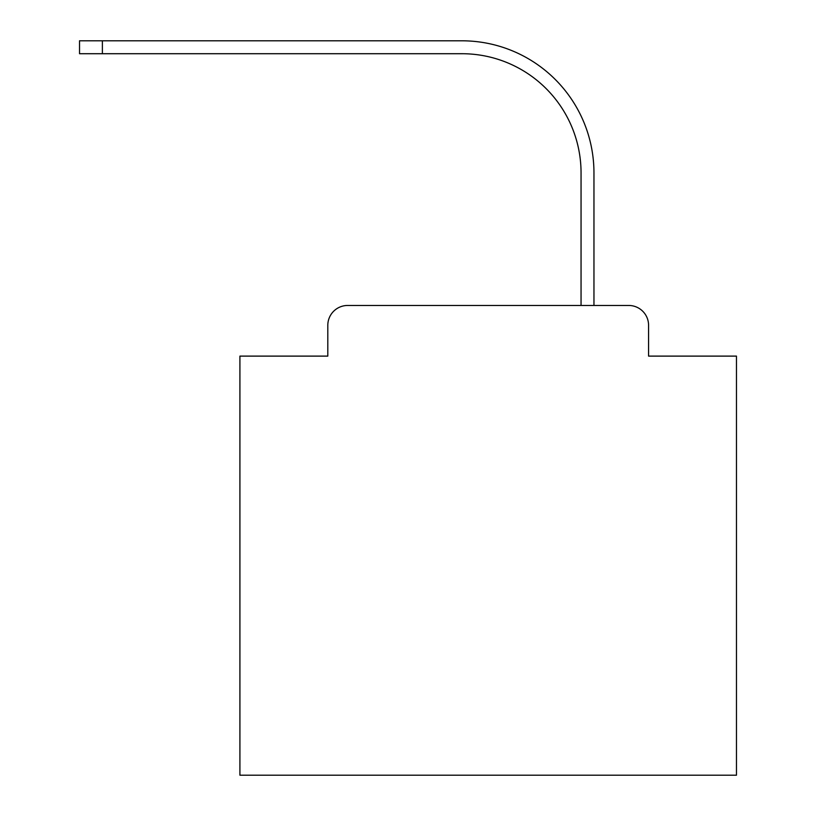 <?xml version="1.0" encoding="UTF-8"?>
<svg xmlns="http://www.w3.org/2000/svg" width="816" height="816" viewBox="0 0 816 816"><rect width="100%" height="100%" fill="white"/><g stroke="black" fill="none" stroke-linecap="round" stroke-linejoin="round"><path stroke-width="1.22" d="M327.808 325.329L327.808 356.113L327.808 325.329A19.859 19.859 0 0 1 347.667 305.459L581.053 305.459L581.053 172.88A119.177 119.177 0 0 0 461.876 53.713A119.177 119.177 0 0 1 581.053 172.88A119.177 119.177 0 0 0 461.876 53.713A119.177 119.177 0 0 1 581.053 172.88A119.177 119.177 0 0 0 461.876 53.713A119.177 119.177 0 0 1 581.053 172.88A119.177 119.177 0 0 0 461.876 53.713A119.177 119.177 0 0 1 581.053 172.88A119.177 119.177 0 0 0 461.876 53.713A119.177 119.177 0 0 1 581.053 172.88A119.177 119.177 0 0 0 461.876 53.713A119.177 119.177 0 0 1 581.053 172.88A119.177 119.177 0 0 0 461.876 53.713A119.177 119.177 0 0 1 581.053 172.88A119.177 119.177 0 0 0 461.876 53.713A119.177 119.177 0 0 1 581.053 172.88A119.177 119.177 0 0 0 461.876 53.713A119.177 119.177 0 0 1 581.053 172.88A119.177 119.177 0 0 0 461.876 53.713A119.177 119.177 0 0 1 581.053 172.88A119.177 119.177 0 0 0 461.876 53.713A119.177 119.177 0 0 1 581.053 172.88A119.177 119.177 0 0 0 461.876 53.713A119.177 119.177 0 0 1 581.053 172.88A119.177 119.177 0 0 0 461.876 53.713A119.177 119.177 0 0 1 581.053 172.88A119.177 119.177 0 0 0 461.876 53.713A119.177 119.177 0 0 1 581.053 172.88A119.177 119.177 0 0 0 461.876 53.713A119.177 119.177 0 0 1 581.053 172.88A119.177 119.177 0 0 0 461.876 53.713A119.177 119.177 0 0 1 581.053 172.88A119.177 119.177 0 0 0 461.876 53.713A119.177 119.177 0 0 1 581.053 172.88A119.177 119.177 0 0 0 461.876 53.713L79.529 53.713L79.529 40.8L102.377 40.8L102.377 53.713M648.577 356.113L648.577 325.329L648.577 356.113L736.471 356.113L736.471 775.2L239.914 775.2L239.914 356.113L327.808 356.113M648.577 325.329A19.859 19.859 0 0 0 628.718 305.459L347.667 305.459M102.377 40.8L461.876 40.8A132.08 132.08 0 0 1 593.956 172.88L593.956 305.459L593.956 172.88L593.956 305.459L593.956 172.88L593.956 305.459L593.956 172.88L593.956 305.459L593.956 172.88L593.956 305.459L593.956 172.88L593.956 305.459L593.956 172.88L593.956 305.459L593.956 172.88L593.956 305.459L593.956 172.88L593.956 305.459L593.956 172.88L593.956 305.459L593.956 172.88L593.956 305.459L593.956 172.88L593.956 305.459L593.956 172.88L593.956 305.459L593.956 172.88L593.956 305.459L593.956 172.88L593.956 305.459L593.956 172.88L593.956 305.459L593.956 172.88L593.956 305.459L593.956 172.88L593.956 305.459L628.718 305.459"/></g></svg>

